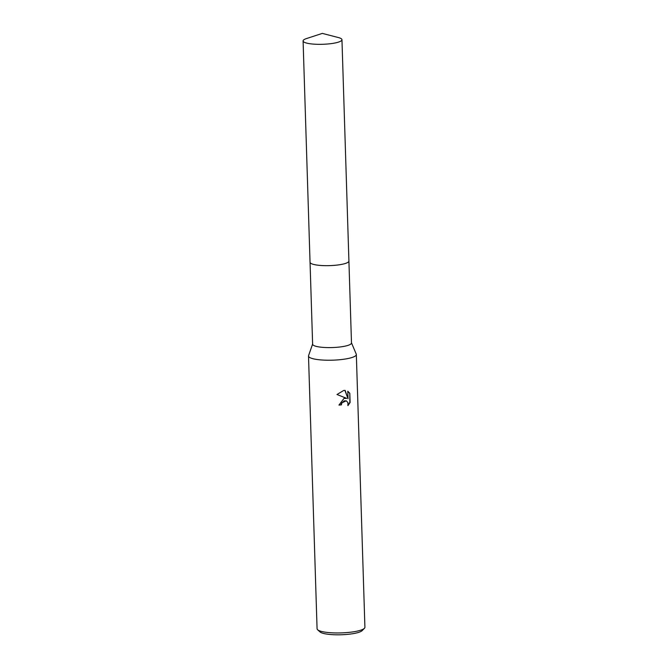 <?xml version="1.0" encoding="UTF-8"?>
<svg xmlns="http://www.w3.org/2000/svg" width="668" height="668" viewBox="0 0 668 668"><rect width="100%" height="100%" fill="white"/><g stroke="black" fill="none" stroke-linecap="round" stroke-linejoin="round"><path stroke-width="1" d="M310.645 263.2A19.439 3.975 -1.8 0 0 337.899 264.987A19.439 3.975 -1.8 0 0 348.37 262.015M310.052 262.357L312.624 344.195A19.439 3.975 -1.8 0 0 340.471 346.917A19.439 3.975 -1.8 0 0 351.485 342.968L348.913 261.138M312.616 344.037L308.566 355.652A23.931 4.893 -1.8 0 0 308.507 356.036A23.931 4.893 -1.8 0 0 342.784 359.384A23.931 4.893 -1.8 0 0 356.336 354.533A23.931 4.893 -1.8 0 0 356.253 354.157L351.477 342.818M344.003 398.404L346.684 398.378L336.989 394.504L343.753 390.438L345.131 390.413L348.028 398.729L347.786 391.239L349.815 393.285L350.107 402.52L347.919 405.651L347.911 402.528L346.3 400.858L344.087 400.884L341.757 403.138L341.423 404.875A23.931 4.893 178.2 0 1 338.968 405.084L344.003 398.404M308.507 356.036L317.075 628.763A23.931 4.893 -1.8 0 0 317.634 629.774A23.931 4.893 -1.8 0 0 351.351 632.112A23.931 4.893 -1.8 0 0 364.411 628.304A23.931 4.893 -1.8 0 0 364.912 627.26L356.336 354.533M317.634 629.774L320.047 631.936A21.535 4.4 -1.8 0 0 350.391 634.049A21.535 4.4 -1.8 0 0 362.148 630.617L364.411 628.304M338.96 404.958A23.33 4.768 -1.8 0 0 341.164 404.766L341.498 403.029L346.166 400.808M348.07 405.134L349.832 402.412L349.815 393.285M349.539 393.176L347.794 391.306M348.028 398.729L344.905 390.404M305.009 42.577A19.439 3.975 -1.8 0 0 326.902 44.063A19.439 3.975 -1.8 0 0 341.958 39.713A19.439 3.975 -1.8 0 0 340.037 38.076A19.439 3.975 -1.8 0 0 338.367 37.542L322.31 33.4L306.537 38.544A19.439 3.975 -1.8 0 0 303.088 40.932A19.439 3.975 -1.8 0 0 305.009 42.577M303.088 40.932L310.044 262.257A19.447 3.975 -1.8 0 0 311.956 263.902A19.447 3.975 -1.8 0 0 333.858 265.388A19.447 3.975 -1.8 0 0 348.913 261.038L341.958 39.713"/></g></svg>

